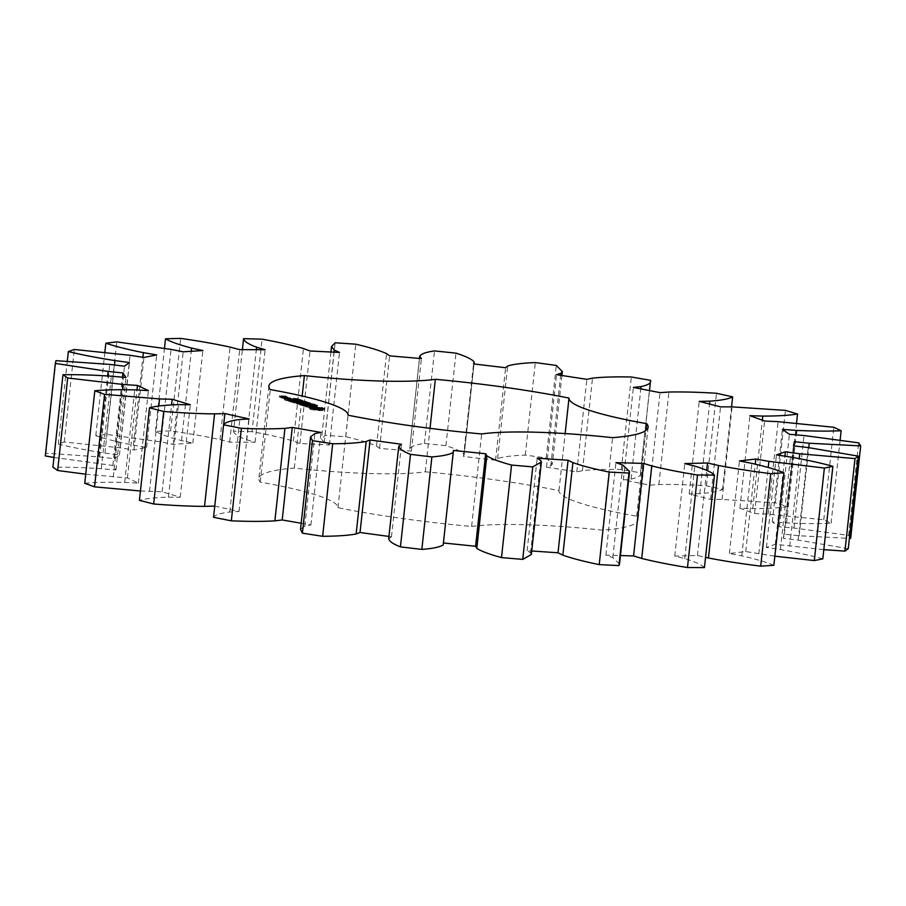 <?xml version="1.0" encoding="UTF-8"?>
<svg xmlns="http://www.w3.org/2000/svg" width="906" height="906" viewBox="0 0 906 906"><rect width="100%" height="100%" fill="white"/><g stroke="black" fill="none" stroke-linecap="round" stroke-linejoin="round"><path stroke-width="0.68" stroke-dasharray="4.53 3.4" d="M850.655 538.413L848.594 535.367L793.973 528.039L779.375 526.816L772.308 521.913L786.589 522.921C803.882 523.736 818.718 523.838 831.085 523.226L823.781 519.784L768.05 514.178L754.551 513.543L739.896 508.198L752.75 508.594C767.552 508.606 779.137 507.926 787.484 506.545L775.377 502.898L722.059 499.376L710.497 499.365L689.172 493.906L699.794 493.668C711.176 492.887 718.775 491.448 722.58 489.387L706.442 485.786C688.311 484.665 672.456 484.257 658.866 484.551L649.976 485.174L623.328 479.942L631.04 479.093C638.3 477.553 641.437 475.469 640.451 472.841L621.29 469.512C605.276 469.183 592.331 469.568 582.456 470.656L576.794 471.856L546.488 467.19L550.814 465.775L552.32 464.11L546.261 457.949L525.276 455.095C512.377 455.582 503.158 456.737 497.632 458.538L495.548 460.259L463.498 456.443L464.166 454.552C462.071 451.845 455.99 448.866 445.922 445.65L424.438 443.442C415.458 444.721 410.554 446.567 409.705 448.98L411.347 451.097L379.557 448.379L376.522 446.137C369.807 443.079 359.546 439.931 345.741 436.703L325.107 435.299L321.483 439.036L324.223 442.57L329.467 444.959L299.943 443.498L293.397 441.052C282.479 437.836 268.686 434.71 252.015 431.686L262.072 339.172M252.015 431.686L233.533 431.165L242.389 349.625M293.397 441.052L303.453 348.527M233.533 431.165C233.816 433.725 238.153 436.579 246.545 439.716L256.33 349.682M246.545 439.716L255.073 442.23L229.671 442.128L220.022 439.614C205.583 436.443 189.127 433.544 170.634 430.916L155.458 431.301C160.487 434.28 169.196 437.383 181.551 440.599L192.831 443.068L173.137 444.336L160.996 441.913L106.704 434.427L95.798 435.707C105.266 438.912 117.78 442.06 133.329 445.163L146.647 447.439L133.907 449.988L120.034 447.813L64.258 442.003L58.29 444.087C71.597 447.326 87.146 450.339 104.915 453.113L119.422 455.061L114.439 458.719L99.705 456.941L45.946 453.17L45.3 455.933M53.975 457.473L112.876 465.446L115.957 469.999L101.291 468.719C83.159 467.519 67.033 467.02 52.922 467.224M85.742 474.2L127.418 477.949L138.369 483.113L124.688 482.411C108.516 481.992 95.198 482.286 84.756 483.283M140.453 490.995L162.129 491.788L180.26 497.235L168.437 497.145C155.232 497.541 145.572 498.606 139.433 500.35M214.756 506.092L239.003 511.471L229.773 512.015C220.373 513.192 214.96 514.959 213.544 517.326M301.188 523.249L310.917 524.936L304.846 526.08L300.52 529.398M388.946 536.443L391.46 536.782L388.663 538.979M531.346 554.472L530.588 552.943L527.122 550.678L531.731 550.984M619.5 564.053L612.818 557.609L605.876 555.14L620.429 555.559M704.438 567.609C701.754 564.812 695.185 561.811 684.721 558.606L674.744 556.091L697.473 555.514L705.548 557.337M773.849 565.321C766.544 562.196 755.853 559.047 741.776 555.865L729.387 553.475L745.74 551.55L774.845 556.182M822.818 558.877C811.334 555.627 797.201 552.524 780.406 549.557L766.385 547.428L775.321 544.302L823.826 549.648M848.265 548.674L798.175 540.089L783.407 538.357L784.37 534.212L799.183 535.752L849.386 538.39M649.5 390.588L640.451 472.841L650.508 380.327M464.166 454.552L473.997 363.974L464.166 454.529M419.433 358.414L409.705 448.98L419.546 358.425M471.618 526.477A147.18 19.207 6.2 0 1 602.569 530.191A190.724 24.892 6.2 0 0 638.073 519.75A190.724 24.892 6.2 0 0 636.669 516.182A147.18 19.207 6.2 0 1 558.957 490.599A190.724 24.892 6.2 0 0 425.299 471.822A147.18 19.207 6.2 0 1 294.337 468.108A190.724 24.892 6.2 0 0 258.844 478.549A190.724 24.892 6.2 0 0 260.237 482.117A147.18 19.207 6.2 0 1 337.961 507.7A190.724 24.892 6.2 0 0 471.618 526.477L481.664 433.963M299.943 443.498L309.999 350.984M255.073 442.23L265.13 349.716M329.467 444.959L339.524 352.445M229.671 442.128L239.716 349.614M324.223 442.57L334.042 352.174M220.022 439.614L230.067 347.1M325.107 435.299L335.163 342.785M170.634 430.916L180.679 338.391M345.741 436.703L355.798 344.189M155.458 431.301L164.484 348.255M376.522 446.137L386.568 353.623M181.551 440.599L191.257 351.302M379.557 448.379L389.614 355.854M192.831 443.068L202.876 350.554M411.347 451.097L421.392 358.583M173.137 444.336L183.182 351.811M160.996 441.913L171.041 349.399M424.438 443.442L434.495 350.928M106.704 434.427L116.761 341.902M445.922 445.65L455.967 353.136M95.798 435.707L104.858 352.253M133.329 445.163L142.876 357.304M463.498 456.443L473.544 363.918M146.647 447.439L156.693 354.925M495.548 460.259L505.605 367.734M133.907 449.988L143.952 357.462M497.632 458.538L507.677 366.024M120.034 447.813L130.079 355.299M525.276 455.095L535.321 362.581M64.258 442.003L74.303 349.478M546.261 457.949L556.307 365.435M58.29 444.087L67.293 361.177M550.814 465.775L560.644 375.299M104.915 453.113L114.484 364.993M546.488 467.19L556.544 374.665M119.422 455.061L129.467 362.536M576.794 471.856L586.85 379.342M114.439 458.719L124.484 366.205M582.456 470.656L592.513 378.13M99.705 456.941L109.751 364.427M621.29 469.512L631.335 376.987M45.946 453.17L55.991 360.656M631.04 479.093L640.836 388.889M98.075 463.951L107.633 375.922M623.328 479.942L633.373 387.428M112.876 465.446L122.469 377.179M649.976 485.174L660.032 392.649M115.957 469.999L126.002 377.485M658.866 484.551L668.922 392.038M101.291 468.719L111.336 376.205M706.442 485.786L716.487 393.272M722.58 489.387L731.55 406.862M699.794 493.668L709.534 404.031M113.261 477.009L122.74 389.659M689.172 493.906L699.228 401.392M127.418 477.949L136.965 390.01M710.497 499.365L720.553 406.851M138.369 483.113L148.414 390.599M722.059 499.376L732.105 406.862M124.688 482.411L134.745 389.886M775.377 502.898L785.434 410.384M787.484 506.545L796.544 423.125M752.75 508.594L762.354 420.203M149.501 491.46L158.776 406.081M739.896 508.198L749.942 415.684M162.129 491.788L171.574 404.846M754.551 513.543L764.607 421.03M180.26 497.235L190.317 404.722M768.05 514.178L778.107 421.664M168.437 497.145L178.482 404.631M823.781 519.784L833.826 427.27M831.085 523.226L840.134 440.01M786.589 522.921L796.148 434.869M772.308 521.913L782.354 429.399M214.824 506.08L223.669 424.733M779.375 526.816L789.42 434.302M239.003 511.471L249.059 418.957M793.973 528.039L804.018 435.526M229.773 512.015L239.818 419.501M848.594 535.367L858.65 442.853M799.183 535.752L808.752 447.632M784.37 534.212L793.962 445.899M783.407 538.357L793.452 445.843M310.917 524.936L320.962 432.422M798.175 540.089L808.22 447.575M304.846 526.08L314.903 433.555M789.738 546.295L799.262 458.606M775.321 544.302L784.89 456.194M766.385 547.428L776.431 454.914M391.46 536.782L401.517 444.268M780.406 549.557L790.462 457.043M388.957 538.447L399.002 445.922M758.843 553.86L768.231 467.462M745.74 551.55L755.242 464.087M729.387 553.475L739.443 460.95M741.776 555.865L751.833 463.351M530.588 552.943L540.644 460.429M697.473 555.514L706.725 470.373M527.122 550.678L537.167 458.164M674.744 556.091L684.789 463.578M684.721 558.606L694.777 466.092M612.818 557.609L622.875 465.095M605.876 555.14L615.933 462.626M337.961 507.7L348.006 415.186M602.569 530.191L612.615 437.677M636.669 516.182L645.989 430.407M558.957 490.599L565.151 433.578M425.299 471.822L430.022 428.345M294.337 468.108L302.174 396.024M260.237 482.117L270.294 389.591M312.31 408.232L312.14 409.716L318.017 410.543L322.547 410.667L324.054 410.056L321.562 409.218M313.884 408.368L313.725 409.852M311.358 408.017L311.188 409.489L312.14 409.716M315.447 408.561L315.288 410.044M310.565 407.791L310.407 409.274L311.188 409.489M316.907 408.799L316.749 410.271M309.977 407.564L310.407 409.274M318.176 409.059L318.017 410.543M309.614 407.349L309.818 409.048M319.478 409.15L319.32 410.633M310.531 407.779L310.418 408.765L309.456 408.833M320.69 409.206L320.531 410.69M311.086 407.938L310.418 408.765M321.777 409.218L321.619 410.701M311.245 407.983L311.007 408.64M322.717 409.184L322.547 410.667M311.109 406.737L311.188 408.447M322.445 409.195L322.31 410.429M311.89 408.142L310.951 408.21M322.649 408.765L322.491 410.248M314.28 407.36L314.178 408.255L313.227 408.21M324.212 408.572L324.054 410.056M315.594 407.383L315.492 408.346L314.178 408.255M323.838 408.595L323.702 409.84M316.885 407.485L316.76 408.606L315.492 408.346M318.346 407.677L318.221 408.844L316.76 408.606M319.886 408.006L319.773 409.025L318.221 408.844M320.452 409.093L319.773 409.025M314.439 406.5L314.597 405.027L314.473 406.477L317.111 406.964L312.83 406.42L314.869 406.794L314.665 405.095M314.994 405.254L314.869 406.794L315.05 405.299M317.27 405.48L317.111 406.964M316.726 405.469L316.568 406.941M313 404.937L312.83 406.42M314.971 406.556L315.129 405.107M315.458 405.412L315.379 406.873L315.571 405.367M311.505 405.877L315.413 406.352L311.426 405.99L311.653 404.54M311.585 404.506L311.37 405.922M312.355 404.778L312.185 406.25M315.571 404.869L315.413 406.352M314.11 404.823L313.963 406.228M315.311 404.857L315.163 406.262M309.308 403.77L309.139 405.254L313.827 405.82L309.139 405.254M312.513 404.008L312.366 405.344M309.546 403.85L309.376 405.333M312.842 403.963L312.683 405.446M312.162 404.042L312.015 405.401M310.86 404.257L310.701 405.661M310.373 404.121L310.203 405.605M313.748 404.336L313.589 405.752M310.769 404.257L310.599 405.729M313.986 404.348L313.827 405.82M309.671 403.408L309.512 404.891L310.701 405.163L309.512 404.891M310.045 403.532L309.897 404.903M310.475 403.668L310.316 405.152M310.86 403.68L310.701 405.163M307.598 402.728L307.44 404.212L310.146 404.722L307.44 404.212M308.867 404.325L309.025 402.842L308.833 404.246M308.368 402.977L308.21 404.461M308.742 402.989L308.584 404.472M308.221 402.932L308.074 404.303M310.135 404.62L310.305 403.238L310.135 404.62M309.807 403.295L309.478 404.484L309.637 403M306.228 402.694L306.069 404.167M306.579 404.223L306.738 402.762M308.81 406.058L308.652 407.541L310.69 407.598L309.625 406.771L313.691 407.621L306.081 406.567L308.652 407.541M310.86 406.115L310.69 407.598M306.851 405.707L306.692 407.19M309.727 405.865L309.625 406.771M305.809 405.367L305.65 406.839M310.86 405.322L310.701 406.805M305.786 405.107L305.628 406.579M312.117 405.548L311.958 407.032M306.194 405.492L306.081 406.567M312.921 405.82L312.763 407.292M306.647 405.639L306.534 406.681M312.944 406.047L312.774 407.519M306.692 405.65L306.556 406.907M313.397 406.148L313.238 407.632M307.508 405.82L307.361 407.168M313.85 406.137L313.691 407.621M308.765 406.047L308.618 407.394M313.793 406.137L313.657 407.36M309.818 406.092L309.671 407.428M312.717 405.752L312.581 407.009M308.776 405.129L308.618 406.613M310.837 405.322L310.69 406.669M304.903 404.835L304.744 406.307L309.614 406.024L301.336 405.31L304.744 406.307M303.714 404.676L303.578 405.933M304.744 404.891L304.586 406.375M309.592 404.608L309.433 406.092M304.122 404.812L303.963 406.284M309.773 404.552L309.614 406.024M301.347 403.895L301.188 405.378M309.116 404.597L308.969 405.945M301.494 403.94L301.336 405.31M303.25 404.518L303.114 405.775M302.106 404.144L301.97 405.401M300.271 403.544L300.101 405.016L307.145 405.22L304.201 404.37L306.137 405.118L303.77 405.05L297.938 404.189L300.101 405.016M300.883 403.623L300.724 405.107M297.949 402.774L297.791 404.257M307.157 403.804L306.998 405.276M298.085 402.819L297.938 404.189M307.304 403.736L307.145 405.22M298.708 403.023L298.572 404.28M304.971 403.204L304.835 404.461M300.792 403.612L300.645 404.959M304.348 403L304.201 404.37M303.136 403.691L302.989 405.027M304.223 402.955L304.065 404.438M301.539 403.023L301.381 404.495M306.285 403.782L306.137 405.118M301.675 403.057L301.528 404.427M303.918 403.714L303.77 405.05M302.298 403.272L302.162 404.518M303.578 401.89L303.17 403.283L308.255 403.985L303.419 403.363M303.329 401.8L303.17 403.283M306.681 402.173L306.522 403.578M307.043 402.162L306.896 403.544M304.382 402.151L304.212 403.634M307.338 402.151L307.179 403.634M304.643 402.23L304.473 403.714M305.062 402.264L304.903 403.691M307.712 402.524L307.553 403.917M308.131 402.513L307.972 403.895M305.435 402.502L305.277 403.974M308.414 402.513L308.255 403.985M305.696 402.581L305.537 404.065M301.483 401.199L301.324 402.683L306.013 403.249L301.324 402.683M304.71 401.369L304.552 402.774M301.743 401.279L301.585 402.762M304.971 401.369L304.812 402.853M303.012 401.313L302.842 402.796M303.374 401.437L303.227 402.808M303.952 401.709L303.804 403.113M304.337 401.72L304.178 403.125M302.695 401.596L302.536 403.079M305.911 401.766L305.764 403.17M302.955 401.675L302.785 403.159M306.183 401.777L306.013 403.249M301.845 400.826L301.687 402.309L302.876 402.581L301.687 402.309M302.219 400.95L302.072 402.321M302.649 401.098L302.491 402.57M303.034 401.109L302.876 402.581M299.025 400.407L298.878 401.766L302.411 402.173L298.969 401.924L299.127 400.441M302.468 400.701L302.411 402.173L302.581 400.69M297.361 399.852L297.213 401.222L300.747 401.618L297.293 401.369L297.451 399.886M300.792 400.158L300.747 401.618L300.905 400.135M295.175 399.116L295.016 400.599L299.388 401.064L295.016 400.599M295.628 399.274L295.492 400.611M296.489 399.557L296.33 401.03M299.263 399.557L299.105 400.973M296.862 399.557L296.692 401.041M299.546 399.591L299.388 401.064M295.752 399.308L295.605 400.679M293.499 398.572L293.34 400.056L297.712 400.52L293.34 400.056M293.963 398.719L293.816 400.067M294.812 399.002L294.654 400.486M297.587 399.014L297.44 400.429M295.186 399.014L295.028 400.497M297.87 399.036L297.712 400.52M294.076 398.765L293.929 400.135M293.725 401.324L293.567 402.808L299.15 403.408L299.286 402.173M293.34 401.256L293.567 402.808M296.636 402.287L296.477 403.759L299.15 403.408M293.465 401.279L293.17 402.74M296.477 403.759L303.521 404.019L298.074 403.804L300.305 403.442L295.22 402.864L300.214 402.932L293.317 402.672M296.636 402.343L296.477 403.827M299.716 401.505L299.569 402.853M297.259 402.434L297.1 403.917M300.373 401.46L300.214 402.932M303.51 402.604L303.34 404.087M300.203 401.517L300.033 403M303.68 402.547L303.521 404.019M295.367 401.505L295.22 402.864M303.023 402.592L302.876 403.94M300.056 402.071L299.909 403.363M298.221 402.457L298.074 403.804M289.603 400.022L289.444 401.505L291.755 402.275L298.787 402.468L289.444 401.505M291.913 400.792L291.755 402.275M289.739 400.067L289.592 401.437M292.536 400.871L292.378 402.355M290.362 400.271L290.226 401.528M298.776 401.052L298.618 402.536M292.445 400.86L292.298 402.219M298.957 400.984L298.787 402.468M294.801 400.939L294.654 402.275M298.3 401.041L298.153 402.377M293.193 400.271L293.034 401.743M295.583 400.962L295.435 402.298M293.329 400.316L293.182 401.675M293.952 400.52L293.816 401.766M288.402 399.637L288.244 401.109L295.288 401.313L288.244 401.109M289.037 399.716L288.878 401.199M288.572 399.659L288.414 401.052M295.265 399.897L295.107 401.381M294.79 399.886L294.643 401.222M295.447 399.829L295.288 401.313M284.631 398.391L284.461 399.874L286.783 400.633L293.827 400.826L284.461 399.874M286.942 399.15L286.783 400.633M284.767 398.436L284.62 399.806M287.564 399.24L287.395 400.712M285.379 398.64L285.243 399.897M293.827 399.41L293.669 400.894M287.474 399.229L287.327 400.577M293.986 399.353L293.827 400.826M289.818 399.297L289.671 400.645M291.641 398.81L291.505 400.067M288.221 398.629L288.063 400.112M291.03 398.606L290.883 399.976M288.357 398.674L288.21 400.044M290.894 398.572L290.735 400.044M288.98 398.878L288.844 400.135M292.966 399.387L292.819 400.735M290.6 399.32L290.452 400.667M289.059 398.13L288.833 399.523L290.282 399.727L288.901 399.603M289.003 398.04L288.833 399.523M289.535 398.221L289.376 399.705M289.308 398.176L289.173 399.501M290.113 398.278L289.954 399.75M289.886 398.255L289.739 399.546M290.441 398.244L290.282 399.727M290.373 398.255L290.214 399.648M287.066 397.338L286.93 398.674L283.612 398.651L288.754 399.274L286.93 398.674M283.918 397.213L283.771 398.583M287.666 397.508L287.53 398.765M283.782 397.168L283.612 398.651M289.059 397.734L288.901 399.206M285.141 397.621L284.982 399.104M288.912 397.791L288.754 399.274M285.752 397.7L285.594 399.184M282.899 396.885L282.74 398.357L286.658 398.47L282.74 398.357M283.51 396.964L283.351 398.447M283.034 396.896L282.887 398.3M286.67 397.055L286.511 398.538M283.555 396.964L283.419 398.312M286.817 396.987L286.658 398.47M282.06 396.601L281.902 398.085M286.194 397.043L286.047 398.38M281.743 396.5L281.585 397.983M284.609 396.998L284.461 398.334M282.14 396.613L282.015 397.859M282.763 396.703L282.615 398.062M283.023 396.511L282.865 397.983M280.86 396.205L280.69 397.689L285.684 397.825L280.69 397.689M281.46 396.296L281.302 397.768M279.49 395.752L279.331 397.236M283.408 396.352L283.238 397.825M279.626 395.797L279.478 397.168M283.555 396.284L283.397 397.768M283.861 395.956L283.714 397.292M282.4 396.137L282.264 397.394M284.461 396.126L284.314 397.383M283.952 395.956L283.782 397.44M285.854 396.352L285.684 397.825M284.835 396.364L284.677 397.734M285.696 396.409L285.537 397.893M284.529 396.33L284.371 397.723M284.994 396.398L284.835 397.87M284.382 396.307L284.224 397.791M313.601 409.353L314.88 408.821L320.373 409.761L314.575 409.603L313.601 409.353L313.714 408.357M312.185 405.956L313.589 406.216L312.185 405.956L312.344 404.472M311.834 405.99L311.992 404.518M301.302 401.89L299.218 401.868L302.083 402.071L301.302 401.89L301.46 400.407M302.23 400.712L301.958 402.004L302.128 400.531M299.365 400.509L299.331 401.936L299.478 400.531M299.626 401.335L297.542 401.313L300.407 401.517L299.626 401.335L299.784 399.863M300.554 400.169L300.294 401.46L300.452 399.976M297.689 399.954L297.655 401.381L297.802 399.976M285.515 399.048L287.893 399.116L285.515 399.048L285.662 397.689M281.234 397.632L282.378 397.666L281.234 397.632L281.37 396.284M313.216 408.312L313.125 409.116M313.363 407.462L313.204 408.946M313.963 407.36L313.804 408.844M315.05 407.349L314.88 408.821M316.421 407.428L316.251 408.912M317.813 407.587L317.655 409.07M319.082 407.802L318.923 409.286M320.056 408.051L319.897 409.535M320.441 409.195L320.373 409.761M320.373 409.195L320.294 409.942M319.795 409.161L319.693 410.044M318.719 409.104L318.618 410.056M317.36 408.889L317.247 409.976M315.979 408.651L315.843 409.818M314.699 408.47L314.575 409.603M313.736 404.812L313.589 406.216M312.457 404.778L312.31 406.182M284.756 397.496L284.62 398.753M287.157 397.338L286.998 398.821M288.04 397.768L287.893 399.116M280.464 396.081L280.328 397.338M281.641 395.888L281.483 397.372M282.525 396.318L282.378 397.666M315.039 405.276L314.903 406.454M315.481 405.073L315.333 406.488M314.835 405.175L314.676 406.658M315.945 405.118L315.786 406.545M316.398 405.231L316.251 406.624M315.028 405.412L314.869 406.794M316.794 405.469L316.658 406.737M314.767 405.401L314.62 406.805M317.111 405.48L316.964 406.862M314.28 405.344L314.122 406.76M313.804 405.254L313.646 406.647M316.443 405.242L316.285 406.726M315.922 405.118L315.764 406.601M313.136 405.039L312.978 406.511M315.39 405.061L315.231 406.545M313.442 405.152L313.283 406.635M314.212 405.333L314.054 406.805M315.084 405.412L314.926 406.896M315.277 405.424L315.141 406.681M315.537 405.39L315.379 406.873M312.06 404.484L311.913 405.865M312.502 404.484L312.355 405.899M312.955 404.529L312.796 405.945M311.834 404.608L311.664 406.081M313.431 404.631L313.283 406.035M313.85 404.812L313.703 406.148M309.535 402.966L309.388 404.37M309.354 402.921L309.184 404.404M309.32 403.295L309.15 404.778M307.825 403.17L307.666 404.654M309.037 403.283L308.878 404.688M306.636 402.91L306.477 404.393M307.904 403.181L307.746 404.597M306.375 402.808L306.205 404.291M307.043 403.023L306.896 404.416M306.828 402.966L306.681 404.336M300.135 400.35L299.977 401.754M301.573 400.418L301.415 401.845M300.045 400.622L299.875 402.094M301.471 400.712L301.313 402.185M298.459 399.795L298.312 401.199M299.897 399.874L299.739 401.29M298.368 400.067L298.21 401.551M299.795 400.158L299.637 401.641M312.094 404.484L311.936 405.956M312.627 404.495L312.468 405.979M312.932 404.529L312.774 406.013M313.238 404.586L313.08 406.069M313.533 404.665L313.374 406.148M312.196 404.722L312.049 406.103M300.985 400.384L300.826 401.856M301.834 400.463L301.675 401.936M302.094 400.712L301.947 402.105M301.755 400.712L301.596 402.117M301.2 400.701L301.052 402.105M300.622 400.667L300.475 402.083M300.146 400.633L299.988 402.049M299.761 400.588L299.614 402.004M299.376 400.384L299.218 401.868M299.501 400.35L299.342 401.834M299.852 400.35L299.693 401.822M300.407 400.361L300.237 401.834M299.32 399.829L299.15 401.313M300.169 399.908L300.011 401.392M300.418 400.169L300.271 401.551M300.079 400.158L299.92 401.562M299.524 400.146L299.376 401.551M298.946 400.112L298.799 401.528M298.47 400.078L298.323 401.494M298.097 400.033L297.938 401.449M297.7 399.84L297.542 401.324M297.825 399.806L297.666 401.279M298.176 399.795L298.017 401.279M298.731 399.806L298.572 401.29M330.939 352.015L321.483 439.036M561.947 375.503L552.32 464.11M648.118 427.236L638.073 519.75M268.889 386.035L258.844 478.549M316.579 406.907L316.738 405.424M310.18 404.676L310.339 403.204M309.705 404.608L309.863 403.136M298.776 401.811L298.935 400.339M302.525 402.128L302.683 400.645M297.1 401.267L297.259 399.784M300.849 401.573L301.007 400.09M302.083 402.071L302.242 400.588M300.407 401.517L300.565 400.033"/><path stroke-width="1.36" d="M399.002 445.922C398.708 448.402 402.536 451.211 410.486 454.359L431.89 456.907C442.921 456.024 450.033 454.506 453.249 452.388L453.476 450.452L485.65 453.747L486.839 455.82C491.279 458.73 499.512 461.811 511.55 465.061L532.773 466.884L541.403 461.958L540.644 460.429L537.167 458.164L568.073 460.271L572.909 462.626C581.788 465.797 593.917 468.946 609.274 472.094L628.979 473.068L629.557 471.539L622.875 465.095L615.933 462.626L643.611 463.419L651.776 465.922C664.551 469.138 679.806 472.173 697.518 475.016L714.483 475.084C711.81 472.298 705.23 469.297 694.777 466.092L684.789 463.578L707.518 463L718.503 465.48C734.37 468.549 751.787 471.267 770.757 473.645L783.905 472.796C776.589 469.682 765.898 466.533 751.833 463.351L739.443 460.95L755.785 459.036L768.9 461.347L824.369 468.051L832.874 466.352C821.391 463.113 807.246 459.999 790.462 457.043L776.431 454.914L785.366 451.788L799.783 453.781L854.992 458.606L858.322 456.16L808.22 447.575L793.452 445.843L794.415 441.698L809.228 443.238L860.7 445.899L858.65 442.853L804.018 435.526L789.42 434.302L782.354 429.399L796.634 430.407C813.928 431.222 828.764 431.324 841.142 430.712L833.826 427.27L778.107 421.664L764.607 421.03L749.942 415.684L762.795 416.08C777.608 416.092 789.183 415.401 797.54 414.019L785.434 410.384L732.105 406.862L720.553 406.851L699.228 401.392L709.84 401.154C721.233 400.373 728.832 398.934 732.637 396.862L716.487 393.272C698.367 392.151 682.512 391.743 668.922 392.038L660.032 392.649L633.373 387.428L641.086 386.579C648.345 385.039 651.482 382.955 650.508 380.327L631.335 376.987C615.321 376.67 602.377 377.055 592.513 378.13L586.85 379.342L556.544 374.665L560.871 373.261L562.366 371.596L556.307 365.435L535.321 362.581C522.422 363.068 513.215 364.212 507.677 366.024L505.605 367.734L473.544 363.918L474.212 362.038C472.128 359.331 466.046 356.352 455.967 353.136L434.495 350.928C425.514 352.208 420.599 354.053 419.761 356.466L421.392 358.583L389.614 355.854L386.568 353.623C379.852 350.554 369.591 347.417 355.798 344.189L335.163 342.785L331.528 346.522L334.28 350.056L339.524 352.445L309.999 350.984L303.453 348.527C292.536 345.322 278.742 342.196 262.072 339.172L243.578 338.651C243.861 341.211 248.199 344.054 256.591 347.202L265.13 349.716L239.716 349.614L230.067 347.1C215.639 343.929 199.173 341.03 180.679 338.391L165.504 338.787C170.543 341.766 179.241 344.858 191.608 348.085L202.876 350.554L183.182 351.811L171.041 349.399L116.761 341.902L105.843 343.181C115.311 346.398 127.825 349.546 143.386 352.638L156.693 354.925L143.952 357.462L130.079 355.299L74.303 349.478L68.335 351.573C81.653 354.812 97.191 357.825 114.96 360.599L129.467 362.536L124.484 366.205L109.751 364.427L55.991 360.656L55.345 363.419L108.131 371.437L122.922 372.932L126.002 377.485L111.336 376.205C93.205 375.005 77.078 374.506 62.967 374.71L67.69 377.983L123.307 384.495L137.463 385.435L148.414 390.599L134.745 389.886C118.561 389.478 105.255 389.773 94.802 390.769L104.586 394.348L159.547 398.946L172.174 399.274L190.317 404.722L178.482 404.631C165.277 405.027 155.617 406.092 149.49 407.836L163.726 411.471C182.48 412.966 199.433 413.77 214.575 413.872L224.881 413.566L249.059 418.957L239.818 419.501C230.43 420.678 225.016 422.445 223.589 424.812L241.381 428.312C258.595 429.036 273.102 429.048 284.926 428.345L292.264 427.428L320.962 432.422L314.903 433.555L310.565 436.885L312.457 440.656L332.683 443.77C347.258 443.691 358.425 442.921 366.194 441.46L370.09 439.988L401.517 444.268L398.719 446.465L388.663 538.979M242.389 349.625L243.578 338.651M256.33 349.682L256.591 347.202M55.345 363.419L45.3 455.933L53.975 457.473M62.967 374.71L52.922 467.224L57.644 470.497L85.742 474.2M94.802 390.769L84.756 483.283L94.541 486.862L140.453 490.995M149.49 407.836L139.433 500.35L153.68 503.996C172.434 505.48 189.377 506.284 204.53 506.386L214.824 506.08M223.589 424.812L213.544 517.326L231.336 520.825C248.538 521.55 263.057 521.562 274.88 520.871L282.208 519.953L301.188 523.249M310.565 436.885L300.52 529.398L302.4 533.17L322.638 536.295C337.213 536.205 348.38 535.435 356.137 533.974L360.033 532.501L388.946 536.443M388.957 538.447C388.663 540.916 392.491 543.725 400.441 546.873L421.845 549.421C432.864 548.538 439.988 547.031 443.204 544.902L443.419 542.966L475.593 546.261L476.794 548.345C481.233 551.244 489.466 554.325 501.494 557.586L522.717 559.398L531.346 554.472L541.403 461.958M531.731 550.984L558.017 552.785L562.853 555.152C571.743 558.311 583.86 561.471 599.217 564.619L618.934 565.593L619.5 564.053L629.557 471.539M620.429 555.559L633.566 555.933L641.72 558.436C654.506 561.652 669.749 564.687 687.473 567.53L704.438 567.609L714.483 475.084M705.548 557.337L708.458 557.994C724.313 561.063 741.731 563.792 760.7 566.159L773.849 565.321L783.905 472.796M774.845 556.182L814.313 560.576L822.818 558.877L832.874 466.352M823.826 549.648L844.936 551.12L848.265 548.674L858.322 456.16M849.386 538.39L850.655 538.413L860.7 445.899M649.5 390.588L650.508 380.327M474.212 362.038L474.008 363.974L474.212 362.038M419.433 358.414L419.682 356.092L419.546 358.425M348.006 415.186A190.724 24.892 6.2 0 0 481.664 433.963A147.18 19.207 6.2 0 1 612.615 437.677A190.724 24.892 6.2 0 0 648.118 427.236A190.724 24.892 6.2 0 0 646.714 423.668A147.18 19.207 6.2 0 1 569.002 398.085A190.724 24.892 6.2 0 0 435.344 379.308A147.18 19.207 6.2 0 1 304.393 375.594A190.724 24.892 6.2 0 0 268.889 386.035A190.724 24.892 6.2 0 0 270.294 389.591A147.18 19.207 6.2 0 1 348.006 415.186M312.31 408.232L320.69 409.206L324.212 408.572L313.136 406.715L309.614 407.349L312.31 408.232M314.665 405.095L317.27 405.48L314.62 405.061M311.664 404.393L315.571 404.869L311.653 404.54M309.308 403.77L313.986 404.348L309.308 403.77M309.671 403.408L310.86 403.68L309.671 403.408M307.598 402.728L310.305 403.238L307.598 402.728M308.81 406.058L310.86 406.115L309.795 405.299L313.85 406.137L308.776 405.129L309.841 405.945L305.786 405.107L308.81 406.058M304.903 404.835L309.773 404.552L301.505 403.827L304.903 404.835M300.271 403.544L307.304 403.736L298.097 402.706L300.271 403.544M303.578 401.89L308.414 402.513L303.578 401.89M301.483 401.199L306.183 401.777L301.483 401.199M301.845 400.826L303.034 401.109L301.845 400.826M299.127 400.441L302.479 400.531L299.025 400.407M297.451 399.886L300.815 399.988L297.361 399.852M295.175 399.116L299.546 399.591L295.175 399.116M293.499 398.572L297.87 399.036L293.499 398.572M299.308 401.924L297.259 402.434L303.51 402.604L295.379 401.381L300.373 401.46L293.34 401.256L299.286 402.173M289.603 400.022L298.957 400.984L289.603 400.022M288.402 399.637L295.447 399.829L288.402 399.637M284.631 398.391L293.986 399.353L284.631 398.391M289.059 398.13L290.441 398.244L289.059 398.13M287.089 397.19L283.782 397.168L287.066 397.338M282.899 396.885L286.817 396.987L282.899 396.885M280.86 396.205L285.854 396.352L280.86 396.205M334.042 352.174L334.28 350.056M164.484 348.255L165.504 338.787M191.257 351.302L191.608 348.085M104.858 352.253L105.843 343.181M142.876 357.304L143.386 352.638M67.293 361.177L68.335 351.573M560.644 375.299L560.871 373.261M114.484 364.993L114.96 360.599M640.836 388.889L641.086 386.579M107.633 375.922L108.131 371.437M122.469 377.179L122.922 372.932M731.55 406.862L732.637 396.862M57.644 470.497L67.69 377.983M709.534 404.031L709.84 401.154M122.74 389.659L123.307 384.495M136.965 390.01L137.463 385.435M796.544 423.125L797.54 414.019M94.541 486.862L104.586 394.348M762.354 420.203L762.795 416.08M158.776 406.081L159.547 398.946M171.574 404.846L172.174 399.274M840.134 440.01L841.142 430.712M153.68 503.996L163.726 411.471M796.148 434.869L796.634 430.407M204.53 506.386L214.575 413.872M223.669 424.733L224.881 413.566M231.336 520.825L241.381 428.312M808.752 447.632L809.228 443.238M274.88 520.871L284.926 428.345M793.962 445.899L794.415 441.698M282.208 519.953L292.264 427.428M302.4 533.17L312.457 440.656M844.936 551.12L854.992 458.606M322.638 536.295L332.683 443.77M799.262 458.606L799.783 453.781M356.137 533.974L366.194 441.46M784.89 456.194L785.366 451.788M360.033 532.501L370.09 439.988M400.441 546.873L410.486 454.359M814.313 560.576L824.369 468.051M421.845 549.421L431.89 456.907M768.231 467.462L768.9 461.347M443.204 544.902L453.249 452.388M755.242 464.087L755.785 459.036M443.419 542.966L453.476 450.452M475.593 546.261L485.65 453.747M476.794 548.345L486.839 455.82M501.494 557.586L511.55 465.061M760.7 566.159L770.757 473.645M522.717 559.398L532.773 466.884M708.458 557.994L718.503 465.48M706.725 470.373L707.518 463M558.017 552.785L568.073 460.271M562.853 555.152L572.909 462.626M599.217 564.619L609.274 472.094M687.473 567.53L697.518 475.016M618.934 565.593L628.979 473.068M641.72 558.436L651.776 465.922M633.566 555.933L643.611 463.419M645.989 430.407L646.714 423.668M565.151 433.578L569.002 398.085M430.022 428.345L435.344 379.308M302.174 396.024L304.393 375.594M311.166 407.156L311.086 407.938M311.358 406.964L311.245 407.983M312.049 406.703L311.89 408.142M313.136 406.715L312.966 408.198L312.094 408.187M314.337 406.771L314.28 407.36M322.502 407.915L322.355 409.195M321.562 409.218L320.452 409.093M321.517 407.689L321.358 409.172M309.795 405.299L309.727 405.865M313.77 407.87L316.421 407.428L320.543 408.278L313.714 408.357M313.283 407.643L313.216 408.312M320.543 408.278L320.441 409.195M320.452 408.459L320.373 409.195M319.863 408.561L319.795 409.161M312.468 404.699L313.748 404.733L312.457 404.778M301.46 400.407L299.376 400.384L301.46 400.407M299.784 399.863L297.7 399.84L299.784 399.863M285.684 397.564L288.051 397.632L285.662 397.689M281.392 396.149L282.536 396.182L281.37 396.284M331.528 346.522L330.939 352.015M562.366 371.596L561.947 375.503"/></g></svg>
